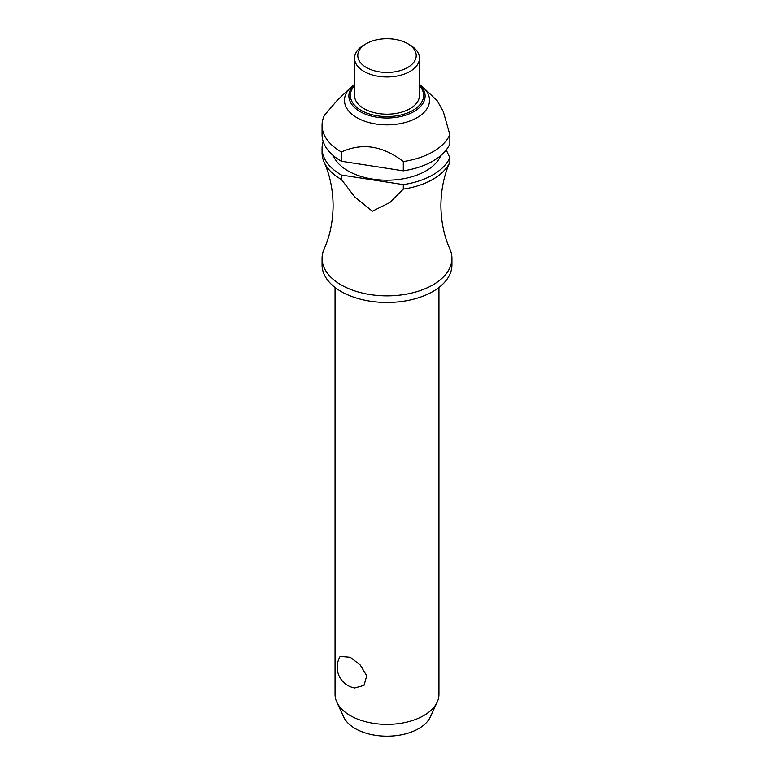 <?xml version="1.0" encoding="UTF-8"?>
<svg xmlns="http://www.w3.org/2000/svg" width="774" height="774" viewBox="0 0 774 774"><rect width="100%" height="100%" fill="white"/><g stroke="black" fill="none" stroke-linecap="round" stroke-linejoin="round"><path stroke-width="1.16" d="M449.723 162.521L449.762 162.424C444.034 175.272 441.074 189.669 440.89 205.594C441.083 221.664 444.083 236.147 449.887 249.054A64.929 37.481 180 0 1 451.929 258.371A64.929 37.481 180 0 1 411.845 293.007A64.929 37.481 180 0 1 341.092 284.88A64.929 37.481 180 0 1 322.071 258.371A64.929 37.481 180 0 1 324.113 249.054C329.918 236.147 332.917 221.664 333.11 205.594C332.917 189.533 329.918 175.05 324.113 162.143A64.929 37.481 0 0 0 341.092 179.326A64.929 37.481 0 0 0 341.46 179.539L341.46 175.059L403.302 184.628L403.302 189.108L389.893 202.498L372.381 211.215L354.869 197.08L341.46 179.539M335.055 287.464L335.055 694.384A51.945 29.992 0 0 0 336.806 702.095A51.945 29.992 0 0 0 350.274 715.582A51.945 29.992 0 0 0 400.477 723.342A51.945 29.992 0 0 0 437.194 702.095A51.945 29.992 0 0 0 438.945 694.384L438.945 287.464M340.173 656.362L350.274 657.271L360.239 664.992L366.731 675.818L363.993 685.367L354.724 687.951A21.101 21.101 0 0 1 340.173 656.362M451.929 258.371L451.929 264.969A64.929 37.481 180 0 1 411.845 299.606A64.929 37.481 180 0 1 341.092 291.479A64.929 37.481 180 0 1 322.071 264.969L322.071 258.371M440.735 155.593A55.186 31.86 180 0 1 402.141 178.978A55.186 31.86 180 0 1 347.971 170.87A55.186 31.86 180 0 1 333.265 155.593M419.46 84.356L421.279 85.779A42.531 24.555 180 0 1 423.378 87.597A42.531 24.555 180 0 1 413.239 119.631A42.531 24.555 180 0 1 356.93 117.677A42.531 24.555 180 0 1 350.622 87.597A42.531 24.555 180 0 1 352.721 85.779L354.54 84.356M350.622 87.597L337.241 100.349L324.422 115.287A64.929 37.481 180 0 0 322.071 125.282L322.071 134.56A64.929 37.481 180 0 0 341.092 161.069A64.929 37.481 180 0 0 341.46 161.273L341.46 151.994C362.077 142.513 382.685 145.706 403.302 161.563L403.302 170.841L341.46 161.273M341.46 151.994A64.929 37.481 180 0 1 341.092 151.791A64.929 37.481 180 0 1 322.071 125.282M409.959 44.969L407.656 43.644L409.959 44.969A32.46 18.74 180 0 1 419.46 58.214A32.46 18.74 180 0 1 399.423 75.533A32.46 18.74 180 0 1 364.041 71.469A32.46 18.74 180 0 1 354.54 58.214A32.46 18.74 180 0 1 364.041 44.969L366.344 43.644A29.218 16.873 180 0 1 407.656 43.644L407.656 43.644A29.218 16.873 180 0 1 407.656 67.493A29.218 16.873 180 0 1 366.344 67.493A29.218 16.873 180 0 1 366.344 43.644M419.46 58.214L419.46 95.434A32.46 18.74 180 0 1 399.423 112.752A32.46 18.74 180 0 1 364.041 108.689A32.46 18.74 180 0 1 354.54 95.434L354.54 58.214M341.46 175.059A64.929 37.481 180 0 1 341.092 174.847A64.929 37.481 180 0 1 322.071 148.347A64.929 37.481 180 0 1 323.184 141.448M322.071 148.347L322.071 152.817A64.929 37.481 0 0 0 324.113 162.143M437.194 702.095L430.344 716.947A44.853 25.9 180 0 1 398.639 735.29A44.853 25.9 180 0 1 355.285 728.595A44.853 25.9 180 0 1 343.656 716.947L336.806 702.095M403.302 189.108A64.929 37.481 0 0 0 449.849 162.23L449.849 157.751L446.221 149.933M403.302 170.841A64.929 37.481 180 0 0 449.849 143.974L449.849 134.695L443.347 111.737L437.32 100.881L423.378 87.597M449.849 157.751A64.929 37.481 180 0 1 403.302 184.628M449.849 134.695A64.929 37.481 180 0 1 403.302 161.563M419.46 84.472A38.11 22.001 180 0 1 413.945 111.562A38.11 22.001 180 0 1 360.055 111.562A38.11 22.001 180 0 1 354.54 84.472M354.54 85.653A36.62 21.14 0 0 0 361.11 110.382A36.62 21.14 0 0 0 412.89 110.382A36.62 21.14 0 0 0 419.46 85.653"/></g></svg>
